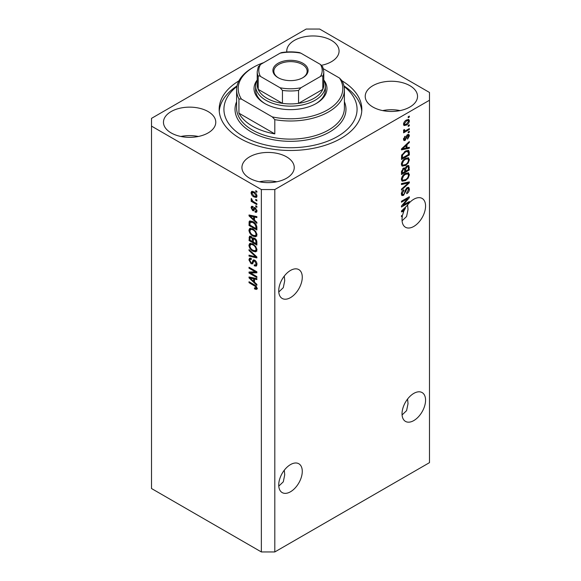 <?xml version="1.0" encoding="UTF-8"?>
<svg xmlns="http://www.w3.org/2000/svg" width="581" height="581" viewBox="0 0 581 581"><rect width="100%" height="100%" fill="white"/><g stroke="black" fill="none" stroke-linecap="round" stroke-linejoin="round"><path stroke-width="0.87" d="M278.778 486.13L283.288 481.831L284.726 474.844L284.291 470.218M302.273 471.38A16.646 9.608 -60 0 1 295.003 488.127A16.646 9.608 -60 0 1 282.177 492.586A16.646 9.608 -60 0 1 278.727 484.968A16.646 9.608 -60 0 1 285.997 468.221A16.646 9.608 -60 0 1 298.823 463.761A16.646 9.608 -60 0 1 302.273 471.38M402.074 414.95L406.584 410.644L408.029 403.657L407.586 399.031M425.568 400.193A16.646 9.608 -60 0 1 418.305 416.94A16.646 9.608 -60 0 1 405.48 421.399A16.646 9.608 -60 0 1 402.03 413.781A16.646 9.608 -60 0 1 409.293 397.034A16.646 9.608 -60 0 1 422.118 392.574A16.646 9.608 -60 0 1 425.568 400.193M278.778 291.989L283.288 287.682L284.726 280.696L284.291 276.069M278.727 290.82A16.646 9.608 120 0 0 282.177 298.445A16.646 9.608 120 0 0 295.003 293.986A16.646 9.608 120 0 0 302.273 277.231A16.646 9.608 120 0 0 298.823 269.613A16.646 9.608 120 0 0 285.997 274.072A16.646 9.608 120 0 0 278.727 290.82M402.074 220.802L406.584 216.502L408.029 209.509L407.586 204.882M402.03 219.64A16.646 9.608 120 0 0 405.48 227.258A16.646 9.608 120 0 0 418.305 222.799A16.646 9.608 120 0 0 425.568 206.044A16.646 9.608 120 0 0 422.118 198.426A16.646 9.608 120 0 0 406.86 205.87L401.471 210.968L401.471 211.891L403.817 211.397A16.646 9.608 120 0 0 402.618 215.064L401.471 215.725L401.471 216.662L402.379 216.139A16.646 9.608 120 0 0 402.03 219.64M321.634 65.29A26.152 15.099 0 0 0 321.613 65.283A26.152 15.099 0 0 0 339.072 51.055A26.152 15.099 0 0 0 331.41 40.372A26.152 15.099 0 0 0 302.912 37.104A26.152 15.099 0 0 0 286.76 51.055A26.152 15.099 0 0 0 286.811 51.992M208.114 111.559A26.152 15.099 0 0 0 179.609 108.291A26.152 15.099 0 0 0 163.464 122.242A26.152 15.099 0 0 0 171.126 132.918A26.152 15.099 0 0 0 199.632 136.194A26.152 15.099 0 0 0 215.776 122.242A26.152 15.099 0 0 0 208.114 111.559M198.339 136.477A26.152 15.099 0 0 0 180.902 136.477M286.578 156.863A26.152 15.099 0 0 0 258.073 153.587A26.152 15.099 0 0 0 241.928 167.539A26.152 15.099 0 0 0 249.59 178.214A26.152 15.099 0 0 0 278.088 181.49A26.152 15.099 0 0 0 294.24 167.539A26.152 15.099 0 0 0 286.578 156.863M276.803 181.78A26.152 15.099 0 0 0 259.366 181.78M409.874 85.676A26.152 15.099 0 0 0 381.368 82.4A26.152 15.099 0 0 0 365.224 96.352A26.152 15.099 0 0 0 372.886 107.035A26.152 15.099 0 0 0 401.391 110.303A26.152 15.099 0 0 0 417.536 96.352A26.152 15.099 0 0 0 409.874 85.676M400.098 110.593A26.152 15.099 0 0 0 382.661 110.593M238.929 80.846A71.332 41.186 0 0 0 219.168 109.293A71.332 41.186 0 0 0 240.062 138.416A71.332 41.186 0 0 0 317.8 147.349A71.332 41.186 0 0 0 361.832 109.293A71.332 41.186 0 0 0 342.071 80.846A53.895 31.12 180 0 1 344.395 89.881A53.895 31.12 180 0 1 274.806 119.65L274.806 133.884L238.936 113.179A53.895 31.12 0 0 0 252.386 126.121A53.895 31.12 0 0 0 274.806 133.884M261.356 189.544L261.356 551.95L151.51 488.527L151.51 126.121L261.356 189.544L274.806 189.544L429.49 100.237L429.49 92.473L319.644 29.05L306.194 29.05L151.51 118.357L151.51 126.121M403.069 205.151L409.315 201.549L409.315 202.486L401.471 207.018L401.471 206.015L407.724 198.579L401.471 202.195L401.471 201.251L409.315 196.719L409.315 197.729L403.069 205.151L402.48 204.81M407.136 187.627L408.77 187.445L409.416 189.159C409.315 191.127 408.428 192.645 406.765 193.72L406.664 192.841L408.501 189.609L408.08 188.447L407.158 188.556L403.519 195.361L401.987 195.557L401.369 193.974C401.442 192.209 402.219 190.829 403.708 189.834L403.81 190.721L402.284 193.415L402.669 194.512L403.534 194.41L404.332 193.655L405.262 190.103L407.136 187.627M401.471 183.567L409.315 181.889L409.315 182.862L401.471 190.103L401.471 189.13L408.399 182.957L401.471 184.54L401.471 183.567M408.218 172.746L409.416 174.721L408.189 178.098L405.494 180.568L402.197 181.199L401.369 179.362C401.776 176.668 403.12 174.699 405.4 173.45L408.617 172.906M408.218 157.683L409.416 159.659L408.189 163.036L405.494 165.512L402.197 166.137L401.369 164.3C401.776 161.605 403.12 159.637 405.4 158.388L408.617 157.843M406.969 147.828L409.315 147.262L409.315 148.242L401.471 149.876L401.471 148.961L409.315 141.539L409.315 142.512L406.969 144.662L406.969 147.828L406.054 147.298M408.196 116.766L409.315 116.12L409.315 117.064L408.196 117.711L408.196 116.766M261.356 551.95L274.806 551.95L274.806 189.544M274.806 551.95L429.49 462.643L429.49 100.237M406.402 120.035L408.842 119.519L409.416 120.826C409.118 122.787 408.131 124.196 406.46 125.06L404.085 125.547L403.505 124.24C403.795 122.308 404.761 120.906 406.402 120.035M408.196 125.474L409.315 124.828L409.315 125.772L408.196 126.418L408.196 125.474M406.359 130.304L409.315 128.59L409.315 129.534L403.606 132.831L403.606 131.887L404.521 131.364L403.505 130.834L403.81 129.766L404.63 129.65L404.529 130.347L405.189 130.805L406.359 130.304M403.722 131.291L403.505 130.834M403.751 129.904L405.189 130.805M408.196 131.945L409.315 131.299L409.315 132.243L408.196 132.889L408.196 131.945M407.579 134.654L408.901 134.48L409.416 135.823L407.586 139.128L407.484 138.242L408.603 136.23L407.717 135.518L405.131 140.42L403.991 140.566L403.505 139.273L405.139 136.179L404.325 138.765L405.022 139.542L407.579 134.654M407.201 134.799L408.32 135.446L406.983 135.09M403.461 138.946L405.022 139.542M405.349 151.118L408.661 150.428L409.315 152.28L409.315 154.953L401.471 159.477L401.616 155.403L405.349 151.118M407.012 165.81L408.77 165.541L409.315 170.008L401.471 174.54L401.471 171.729L403.439 168.105L405.088 168.17L407.012 165.81M250.629 273.005L256.875 276.614L256.875 277.558L249.024 273.026L249.024 272.024L255.284 271.814L249.024 268.204L249.024 267.26L256.875 271.792L256.875 272.801L250.629 273.005L251.747 272.358L256.875 272.191M253.89 259.874L252.815 260.491L254.689 260.172C256.17 261.196 256.933 262.59 256.976 264.348L256.272 266.113L254.325 265.851L254.224 264.849L255.531 265.009L256.061 263.738L254.71 261.13L253.897 261.022L252.495 263.905L251.072 263.738L248.922 259.867L249.576 258.218L251.268 258.436L251.37 259.438L250.237 259.286L249.845 260.361L251.094 262.808L251.893 262.968L253.265 259.976M249.024 249.576L256.875 256.955L256.875 257.928L249.024 256.112L249.024 255.139L255.952 256.962L249.024 250.549L249.024 249.576M256.976 249.903L255.742 251.863L253.055 251.232C250.716 249.99 249.343 248 248.922 245.255L249.757 243.424L252.96 243.998L255.778 246.547L256.976 249.903M256.976 234.84L255.742 236.801L253.055 236.169C250.716 234.927 249.343 232.937 248.922 230.192L249.757 228.369L252.96 228.936L255.778 231.485L256.976 234.84M255.749 199.37L256.875 200.017L256.875 200.953L255.749 200.307L255.749 199.37M253.962 191.861C255.662 192.718 256.664 194.141 256.976 196.131L256.388 197.431L254.02 196.959C252.35 196.095 251.362 194.679 251.065 192.718L251.653 191.425L253.962 191.861M256.976 288.365L256.424 289.461L254.529 288.91L254.427 287.907L256.061 287.798L255.466 286.513L249.024 282.671L249.024 281.734L254.355 284.806C255.836 285.482 256.708 286.673 256.976 288.365M256.962 287.653L255.843 288.299L256.809 287.363M254.529 220.192L256.875 222.334L256.875 223.315L249.024 215.885L249.024 214.97L256.875 216.604L256.875 217.584L254.529 217.025L254.529 220.192M252.8 207.424L251.878 208.071L252.575 209.654L253.055 209.632L253.977 207.519L255.132 207.715L256.976 211.005L256.49 212.29L255.139 212.196L255.037 211.194L255.858 211.266L256.163 210.475L255.277 208.739L254.754 208.659L253.73 210.787L252.691 210.663L251.065 207.635L251.573 206.313L252.691 206.429L252.8 207.424L252.132 207.373L253.251 206.727M252.575 209.654L254.173 208.986L254.703 207.511M255.749 205.725L256.875 206.371L256.875 207.308L255.749 206.662L255.749 205.725M253.912 201.956L256.875 203.662L256.875 204.606L251.166 201.309L251.166 200.365L252.074 200.895L251.065 199.196L251.37 198.484L252.75 201.113L253.912 201.956M255.749 190.662L256.875 191.309L256.875 192.246L255.749 191.599L255.749 190.662M252.909 221.608C255.226 222.792 256.555 224.702 256.875 227.345L256.875 230.018L249.024 225.486L249.169 221.579L249.677 220.94L252.909 221.608M253.527 237.847L252.641 238.355L254.572 238.217C256.09 239.176 256.86 240.534 256.875 242.292L256.875 245.08L249.024 240.549L249.54 236.227L250.999 236.394L252.641 238.355L252.982 237.956M254.529 282.199L256.875 284.341L256.875 285.322L249.024 277.9L249.024 276.977L256.875 278.611L256.875 279.592L254.529 279.033L254.529 282.199M257.543 288.815L255.647 288.263M255.509 288.343L254.529 288.91M256.098 286.15L255.466 286.513M249.845 282.206L249.024 282.671M254.529 219.386L254.158 219.037M250.462 215.544L250.15 215.239L249.024 215.885M256.875 216.669L255.647 216.379L254.529 217.025M254.732 216.902L254.732 216.161L253.614 216.807L249.845 215.9L253.614 219.349L253.614 216.807M254.529 218.819L253.614 219.349M250.81 215.34L249.845 215.9M256.882 211.731L255.139 212.196M256.265 211.549L256.214 211.063M256.86 210.068L256.163 210.475M255.938 208.361L255.277 208.739M255.691 208.121L254.754 208.659M254.158 210.177L252.691 210.663M253.81 210.017L253.214 209.559M252.198 207.33L251.065 207.635M252.183 206.989L252.27 206.277M253.701 209.007L254.173 208.986L253.701 209.007M256.57 206.19L255.749 206.662M251.98 200.837L251.166 201.309M251.704 198.825L251.065 199.196M256.57 191.134L255.749 191.599M256.831 196.93L255.502 196.509M254.928 196.429L254.02 196.959M252.205 192.464L252.183 192.071L251.065 192.718M252.183 192.071L252.336 191.265M253.665 191.701L251.878 193.212L254.013 196.015L255.793 196.414L256.163 195.637L254.013 192.834L252.234 192.442M255.793 196.414L256.955 195.739M254.783 192.398L254.013 192.834M256.853 195.238L256.163 195.637M256.57 199.835L255.749 200.307M256.875 228.725L256.265 228.369M249.946 224.963L249.024 225.486M250.15 222.291L250.295 220.933L249.169 221.579M252.11 221.194L250.099 222.298L249.946 225.079L255.952 228.551L255.952 226.931L254.812 224.012L252.895 222.545L250.099 222.298L249.024 222.937M256.875 228.021L255.952 228.551M253.679 222.095L252.895 222.545M255.429 223.656L254.812 224.012M256.809 226.445L255.952 226.931M256.867 236.155L254.173 235.523M253.941 235.654L253.055 236.169M250.055 229.793L248.922 230.192M250.048 229.546L250.396 228.173M252.277 228.587L250.462 229.372L251.159 229.234L249.845 230.715C250.179 232.828 251.253 234.332 253.069 235.232L255.437 235.661L256.061 234.325C255.727 232.262 254.689 230.773 252.931 229.865L251.159 229.234L252.292 228.587M255.437 235.661L256.969 234.608M253.708 229.415L252.931 229.865M256.867 233.852L256.061 234.325M256.875 243.788L256.265 243.432M253.207 241.667L252.59 241.318M249.946 240.018L249.024 240.549M250.15 237.338L250.266 236.118M254.747 238.333L253.563 239.009L253.207 242.023L255.952 243.606L255.858 240.774L254.572 239.161L253.563 239.009M253.41 239.183L253.272 237.992M249.946 240.142L252.285 241.493L252.212 238.856L251.13 237.411L250.244 237.266L249.946 240.142M253.207 240.962L252.285 241.493M251.791 237.026L251.13 237.411M253.331 238.21L252.212 238.856M256.875 243.083L255.952 243.606M255.306 238.747L254.572 239.161M256.533 240.381L255.858 240.774M256.787 241.26L255.952 241.74M256.867 251.217L254.173 250.585M253.941 250.716L253.055 251.232M250.055 244.855L248.922 245.255M250.048 244.601L250.396 243.228M252.277 243.65L250.462 244.434L251.159 244.296L249.845 245.77C250.179 247.891 251.253 249.394 253.069 250.295L255.437 250.723L256.061 249.38C255.727 247.317 254.689 245.836 252.931 244.921L251.159 244.296L252.292 243.65M255.437 250.723L256.969 249.67M253.708 244.478L252.931 244.921M256.867 248.915L256.061 249.38M256.875 257.02L256.148 256.853M251.319 255.734L250.15 255.466L249.024 256.112M256.526 256.635L255.952 256.962M249.67 250.179L249.024 250.549M256.729 265.619L255.444 265.197L254.325 265.851M255.531 265.009L256.969 264.043M256.86 263.273L256.061 263.738M255.422 260.724L254.71 261.13M252.938 263.375L252.198 263.091L251.072 263.738M250.055 259.46L248.922 259.867M250.048 259.22L250.244 258.087M253.933 259.845L253.011 262.321L251.893 262.968M250.934 272.83L250.15 272.38L249.024 273.026M250.15 272.38L250.15 271.988M256.098 271.342L255.284 271.814M249.845 267.732L249.024 268.204M254.529 281.393L254.158 281.044M250.462 277.551L249.024 277.9M256.875 278.677L255.647 278.386L254.529 279.033M254.732 278.916L254.732 278.168L253.614 278.815L249.845 277.907L253.614 281.357L253.614 278.815M254.529 280.834L253.614 281.357M250.81 277.355L249.845 277.907M408.501 116.592L409.315 117.064M408.152 119.374L408.298 120.18L409.416 120.826M408.298 120.18L406.46 120.95L404.325 123.789L404.666 124.516L406.46 124.123L408.603 121.276L406.831 119.809M405.56 124.537L406.46 125.06M404.979 124.617L403.65 125.046M403.526 123.855L404.666 124.516M403.621 123.39L404.325 123.789M405.691 120.499L406.46 120.95M408.501 125.3L409.315 125.772M408.501 129.062L409.315 129.534M404.841 130.827L404.216 131.183M403.512 130.776L404.521 131.364M408.501 131.771L409.315 132.243M408.196 134.4L408.298 135.17L409.416 135.823M406.518 135.634L407.201 136.034M404.412 139.491L404.013 139.774L405.131 140.42M404.013 139.774L403.584 139.963M404.558 136.673L405.24 137.065M403.621 138.358L404.325 138.765M408.196 147.53L409.315 148.242M408.196 147.596L406.054 148.039L406.054 145.497L402.284 148.947L406.054 148.046M405.189 148.22L403.417 148.591M402.132 148.859L401.471 148.997M408.675 142.142L409.315 142.512M406.38 144.32L406.969 144.662M405.85 144.814L405.85 145.381M401.791 148.663L402.284 148.947M405.48 145.17L406.054 145.497M407.956 150.254L408.196 151.634L409.315 152.28M408.399 154.423L409.315 154.953M402.081 157.836L401.471 158.185M406.17 150.697L407.927 151.416L406.228 150.668M402.386 158.01L408.399 154.539L408.399 152.919L407.252 151.321L405.342 152.069L402.546 155.047L402.386 158.01L401.471 157.48M401.522 155.919L402.386 156.42M401.87 154.662L402.546 155.047M404.558 151.619L405.342 152.069M407.593 162.695L408.189 163.036M404.63 165.011L405.494 165.512M403.555 165.287L401.725 165.694M407.956 157.633L408.298 159.012L409.416 159.659M401.486 163.297L402.894 165.135L405.509 164.561C407.194 163.646 408.196 162.186 408.501 160.196L407.884 158.845L406.075 158.032M401.377 164.082L402.894 165.135M402.982 160.4L403.606 160.763L402.284 163.762M404.608 158.896L405.378 159.339L403.606 160.763M407.884 158.845L405.378 159.339M408.051 165.425L408.196 166.696M408.399 169.485L409.315 170.008M405.342 171.01L404.732 171.366M402.081 172.891L401.471 173.247M404.601 167.887L404.529 168.926M404.732 170.661L405.647 171.184L408.399 169.601L408.298 166.878L406.874 165.89M401.471 172.542L402.386 173.073L404.732 171.715L404.652 169.173L403.279 168.17M402.836 168.548L403.57 168.977L402.386 171.533L402.386 173.073M404.652 169.173L403.57 168.977M406.286 166.326L407.02 166.747L405.647 169.456L405.647 171.184M408.298 166.878L407.02 166.747M407.593 177.757L408.189 178.098M404.63 180.066L405.494 180.568M403.555 180.35L401.725 180.756M407.956 172.695L408.298 174.068L409.416 174.721M401.486 178.36L402.894 180.197L405.509 179.623C407.194 178.708 408.196 177.249 408.501 175.251L407.884 173.901L406.075 173.094M401.377 179.144L402.894 180.197M402.982 175.462L403.606 175.818L402.284 178.825M404.608 173.959L405.378 174.402L403.606 175.818M407.884 173.901L405.378 174.402M408.196 182.129L409.315 182.862M408.196 182.216L407.782 182.594M401.471 183.647L407.281 182.311L408.399 182.957M408.087 187.3L408.298 188.513L409.416 189.159M408.08 188.447L406.911 187.772M406.439 188.142L407.158 188.556M402.691 194.526L403.519 195.361M402.393 194.715L401.544 195.034M403.076 190.299L403.81 190.721M401.478 192.95L402.284 193.415M401.377 193.713L402.669 194.512M408.501 202.014L409.315 202.486M402.764 204.977L401.95 205.449M406.911 198.114L407.724 198.579M408.443 197.228L409.315 197.729M407.724 197.642L407.194 198.274M402.764 210.787L403.817 211.397M402.132 210.867L401.471 211.005M403.773 210.518L404.245 210.424A16.646 9.608 120 0 1 405.465 208.056L402.284 210.961L403.773 210.518M401.791 210.671L402.284 210.961M404.899 207.729L405.465 208.056M401.565 215.667L402.379 216.139M255.625 85.995A34.875 20.132 180 0 0 265.837 100.237A34.875 20.132 180 0 0 303.848 104.602A34.875 20.132 180 0 0 325.375 85.995A34.875 20.132 180 0 0 323.791 79.996A36.458 21.047 180 0 1 316.282 103.469A36.458 21.047 180 0 1 264.718 103.469L264.718 103.469A36.458 21.047 180 0 1 257.201 80.011A34.875 20.132 180 0 0 255.625 85.995L255.625 89.881A34.875 20.132 0 0 0 265.292 103.796M236.925 86.475A66.575 38.44 0 0 0 243.424 136.477A66.575 38.44 0 0 0 333.922 138.431A66.575 38.44 0 0 0 344.075 86.475M343.959 85.908A71.332 41.186 180 0 1 361.752 111.24M238.936 113.179L238.936 98.944A53.895 31.12 180 0 1 236.605 89.881A53.895 31.12 180 0 1 252.386 67.875L253.512 67.229A52.312 30.205 0 0 0 241.464 99.104L238.936 98.944M274.806 119.65L272.286 116.897A52.312 30.205 0 0 0 327.488 109.94A52.312 30.205 0 0 0 339.536 78.072L323.414 68.761M263.665 62.661A52.312 30.205 0 0 0 253.512 67.229M272.286 116.897L241.464 99.104M342.064 80.824L339.536 78.072M219.248 111.24A71.332 41.186 180 0 1 237.041 85.908M315.708 103.796A34.875 20.132 0 0 0 325.375 89.881L325.375 85.995M278.059 77.651L278.059 77.651A17.597 10.16 180 0 1 278.059 63.285A17.597 10.16 180 0 1 302.941 63.285A17.597 10.16 180 0 1 302.941 77.651A17.597 10.16 180 0 1 278.059 77.651M302.599 77.847A16.646 9.608 0 0 0 307.146 71.245A16.646 9.608 0 0 0 302.273 64.447A16.646 9.608 0 0 0 284.131 62.363A16.646 9.608 0 0 0 273.854 71.245A16.646 9.608 0 0 0 278.401 77.847M260.549 76.474C259.467 75.712 258.683 75.69 258.196 76.409A33.291 19.217 180 0 1 257.209 71.761L257.209 84.703A33.291 19.217 0 0 0 258.196 89.351A33.291 19.217 0 0 0 266.962 98.298A33.291 19.217 0 0 0 282.446 103.353A33.291 19.217 0 0 0 298.554 103.353A33.291 19.217 0 0 0 322.804 89.351A33.291 19.217 0 0 0 323.791 84.703L323.791 71.761A33.291 19.217 180 0 1 322.804 76.409C322.324 75.69 321.54 75.712 320.451 76.474A31.701 18.301 0 0 0 320.451 64.462L300.907 53.176A31.701 18.301 0 0 0 280.093 53.176L260.549 64.462A31.701 18.301 0 0 0 260.549 76.474L280.093 87.76A31.701 18.301 0 0 0 300.907 87.76L320.451 76.474M258.196 76.409L258.196 89.351L282.446 103.353L282.446 90.411L280.093 87.76M300.907 87.76L298.554 90.411L298.554 103.353L322.804 89.351L322.804 76.409M280.093 53.176L281.538 52.595C287.515 51.629 293.485 51.629 299.462 52.595L300.907 53.176M320.451 64.462L322.804 67.113M258.196 67.113L260.549 64.462M255.182 285.344L254.413 285.787M252.524 215.696L251.457 216.314M254.5 208.114L253.381 208.761M250.15 237.092L249.024 237.738M253.367 239.205L252.285 239.83M255.328 255.502L254.718 255.851M253.534 261.181L252.408 261.828M252.524 277.711L251.457 278.328M406.09 136.644L406.882 137.101M403.345 147.182L403.897 147.501M408.196 166.573L409.315 167.219M401.515 171.025L402.386 171.533M404.529 168.802L405.647 169.456M406.039 182.623L407.165 183.269M404.979 191.272L405.676 191.672M403.345 209.196L403.897 209.509M236.605 89.881L236.605 108.001A53.895 31.12 0 0 0 252.386 130.006A53.895 31.12 0 0 0 311.125 136.753A53.895 31.12 0 0 0 344.395 108.001L344.395 89.881M344.395 101.697A55.478 32.035 180 0 1 317.705 137.21A55.478 32.035 180 0 1 251.268 131.945A55.478 32.035 180 0 1 236.605 101.697M298.554 90.411A33.291 19.217 180 0 1 282.446 90.411M255.858 211.266L256.976 210.62M252.967 209.705L254.086 209.051M250.244 237.266L251.362 236.62M253.897 261.022L255.023 260.375M250.237 259.286L251.362 258.639M404.746 130.79L403.628 130.144M258.32 66.619L257.209 71.761M322.68 66.619L323.791 71.761"/></g></svg>

